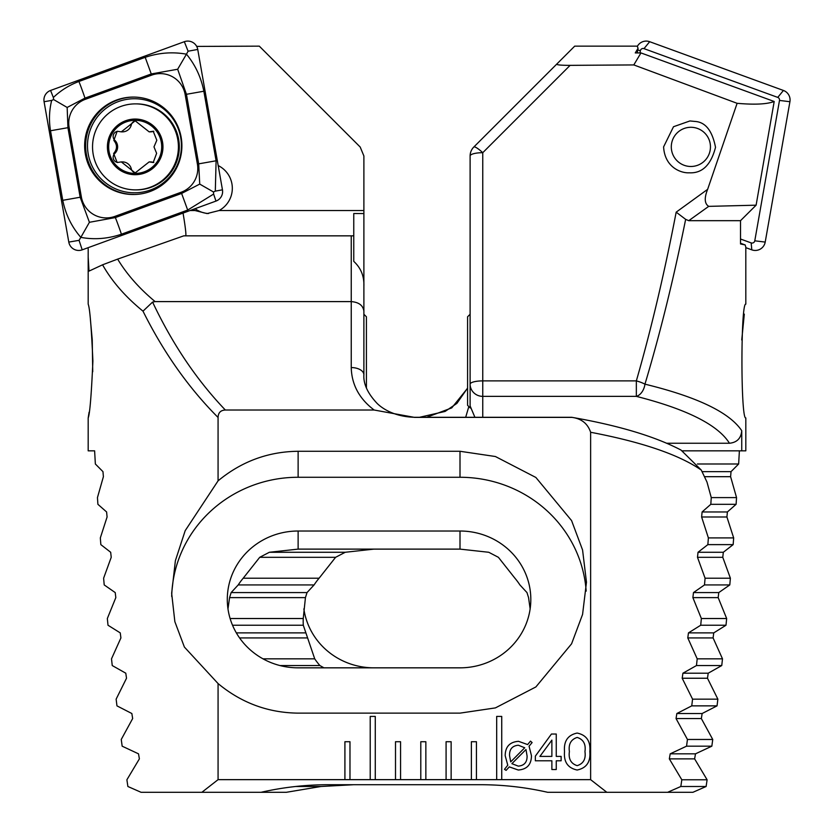 <?xml version="1.0" encoding="UTF-8"?>
<svg xmlns="http://www.w3.org/2000/svg" width="834" height="834" viewBox="0 0 834 834"><rect width="100%" height="100%" fill="white"/><g stroke="black" fill="none" stroke-linecap="round" stroke-linejoin="round"><path stroke-width="1.25" d="M349.978 779.654L349.978 741.718L344.911 741.718L344.911 779.654L375.269 779.654L375.269 716.416L370.213 716.416L370.213 779.654M375.269 779.654L400.56 779.654L400.56 741.718L395.504 741.718L395.504 779.654M400.56 779.654L425.851 779.654L425.851 741.718L420.795 741.718L420.795 779.654M425.851 779.654L451.142 779.654L451.142 741.718L446.086 741.718L446.086 779.654M451.142 779.654L476.443 779.654L476.443 741.718L471.377 741.718L471.377 779.654M476.443 779.654L501.734 779.654L501.734 716.416L496.678 716.416L496.678 779.654M501.734 779.654L590.628 779.654L606.839 792.3L667.627 792.3L680.825 786.493L681.816 779.78L669.327 758.867L670.202 753.832L686.549 746.18L687.445 739.466L676.051 718.554L676.854 713.518L691.751 705.866L692.564 699.153L682.191 678.24L682.921 673.205L696.463 665.553L697.203 658.839L687.789 637.927L688.457 632.891L700.706 625.239L701.363 618.526L692.877 597.624L693.481 592.588L704.501 584.926L705.084 578.212L697.485 557.31L698.027 552.275L707.857 544.623L708.379 537.909L701.623 516.997L702.103 511.961L710.808 504.309L711.256 497.596L706.982 482.042L701.258 470.042C678.876 454.645 642.003 442.051 590.628 432.273L590.628 779.654M218.07 417.469C188.609 387.925 163.589 352.49 143 311.165C125.413 296.81 111.933 281.36 102.572 264.805L88.998 271.113L88.185 257.112L88.185 304.139C89.811 308.007 91.375 326.98 92.897 361.049C91.386 395.097 89.811 414.071 88.185 417.959L88.185 450.84L94.617 450.84L95.357 463.996L102.968 471.648L103.395 476.683L97.453 497.596L97.901 504.309L106.606 511.961L107.086 516.997L100.33 537.909L100.841 544.623L110.682 552.275L111.224 557.31L103.614 578.212L104.208 584.926L115.228 592.588L115.822 597.624L107.336 618.526L108.003 625.239L120.252 632.891L120.909 637.927L111.506 658.839L112.246 665.553L125.788 673.205L126.518 678.24L116.135 699.153L116.958 705.866L131.855 713.518L132.658 718.554L121.253 739.466L122.16 746.18L138.507 753.832L139.382 758.867L126.893 779.78L127.883 786.493L141.082 792.3L201.87 792.3L218.07 779.654L218.07 683.567C241.474 702.947 268.162 712.799 298.124 713.133L460.003 713.133L495.406 707.899L535.876 686.945L571.582 643.817L582.57 614.439L586.469 582.205L582.57 549.981L571.582 520.593L535.876 477.465L495.406 456.521L460.003 451.277L298.124 451.277C268.162 451.611 241.474 461.473 218.07 480.843L218.07 417.469C218.216 412.726 220.635 410.245 225.336 410.015L374.143 410.015L414.467 417.375L571.988 417.375C581.538 418.678 587.751 423.651 590.628 432.273M218.07 779.654L344.911 779.654M556.257 760.785L556.257 769.532L551.879 769.532L551.879 760.785L535.345 760.785L535.345 756.146L551.441 734.024L556.257 734.024L556.257 756.407L561.126 756.407L561.126 760.785L556.257 760.785M509.272 766.873L506.102 770.376L504.497 769.313L507.77 765.205L505.185 755.677C505.3 746.732 509.751 741.947 518.529 741.322L527.641 744.574L530.497 741.124L532.092 742.583L529.069 746.201L531.456 755.698C531.373 764.59 526.973 769.365 518.268 770.022L509.272 766.873M589.826 751.58C590.712 761.942 586.49 768.093 577.138 770.022C567.829 768.062 563.628 761.911 564.524 751.58C563.617 741.217 567.818 735.046 577.138 733.055C586.49 735.015 590.722 741.197 589.826 751.58M193.165 209.407A25.291 25.26 -90 0 0 195.093 210.554L207.051 213.577L219.04 210.554A25.291 25.26 -90 0 0 218.185 165.58M366.418 388.039L366.418 316.784L363.885 314.262L363.885 155.968L360.184 147.024L259.301 46.151L196.688 46.412M196.918 46.881L196.793 46.151M218.07 683.567L184.397 647.069L174.859 621.674L171.658 593.308L175.38 560.709L185.179 530.685L218.07 480.843M88.185 257.112L88.195 248.761M88.185 417.959L89.082 412.267M92.73 371.745L92.24 339.782M92.22 339.501L90.426 319.849M374.143 410.015C359.308 398.819 351.667 384.662 351.239 367.565L351.239 301.606L155.124 301.606C139.278 288.428 126.789 274.261 117.646 259.113L183.761 235.845L353.762 235.845L353.762 213.525L363.885 213.567M117.646 259.113L102.572 264.805M143 311.165L152.58 302.075C172.45 344.077 196.699 380.054 225.336 410.015M155.124 301.606L152.58 302.075M182.969 212.566C185.346 226.765 186.263 234.521 185.753 235.845L185.753 235.845M351.239 235.845L351.239 301.606C358.86 302.221 363.082 305.4 363.885 311.165L363.885 286.26C364.27 276.242 360.903 267.954 353.762 261.376L353.762 235.845M201.87 792.3L261.032 792.3C283.226 787.254 305.713 784.721 328.471 784.711L480.238 784.711C502.996 784.721 525.483 787.254 547.677 792.3L606.839 792.3M363.885 311.165L363.885 374.82A12.646 7.256 0 0 0 351.239 367.565M571.988 417.375L571.738 417.302C618.401 425.465 654.815 436.37 680.982 450.037L701.258 470.042M298.124 667.836L460.003 667.836A70.817 68.409 0 0 0 530.82 599.427A70.817 68.409 0 0 0 460.003 531.018L298.124 531.018A70.817 68.409 0 0 0 227.296 599.427A70.817 68.409 0 0 0 298.124 667.836M530.143 608.893L528.558 597.624L526.984 592.588L519.905 584.926A70.817 68.409 0 0 0 514.912 578.212L498.398 557.31L488.755 552.275L460.003 549.116L298.124 549.116L269.361 552.275L259.718 557.31L243.205 578.212A70.817 68.409 0 0 0 238.211 584.926L231.133 592.588L229.569 597.624L227.984 608.893M586.177 591.118A126.466 122.16 0 0 0 460.003 477.267L298.124 477.267A126.466 122.16 0 0 0 171.689 596.456M571.738 417.302L414.467 417.292C394.055 416.708 382.035 408.295 377.083 403.375C367.69 393.377 363.29 383.859 363.885 374.82M195.073 208.708A25.291 25.26 -90 0 0 208.51 213.535M525.983 749.526L511.888 763.673L518.289 766.133C524.284 765.602 527.213 762.213 527.078 755.99L525.983 749.526M510.7 761.88L524.722 747.764L518.341 745.221C512.232 745.794 509.313 749.276 509.564 755.667L510.7 761.88M551.879 740.112L539.911 756.407L551.879 756.407L551.879 740.112M577.17 737.433C570.946 739.445 568.35 744.157 569.393 751.58C568.361 758.971 570.946 763.663 577.17 765.643C583.414 763.683 586.01 758.992 584.957 751.58C586.01 744.147 583.414 739.424 577.17 737.433M161.702 146.878A26.563 26.521 -90 0 0 121.92 123.88A26.563 26.521 -90 0 0 121.92 169.875A26.563 26.521 -90 0 0 161.702 146.878M153.988 146.878L156.813 140.248L153.227 131.251L149.161 131.855L135.181 120.826L121.326 131.845L117.177 131.251L113.831 140.425C117.448 144.845 117.375 149.203 113.622 153.508L117.177 162.505L121.316 161.9L135.181 172.93L149.15 161.911L153.227 162.505L156.615 153.331L153.988 146.878M135.483 189.881L136.369 189.881A43.003 42.941 -90 0 0 179.31 146.878A43.003 42.941 -90 0 0 136.369 103.875L135.483 103.875A43.003 42.941 -90 0 0 92.543 146.878A43.003 42.941 -90 0 0 135.483 189.881A43.003 42.941 -90 0 0 178.413 146.878A43.003 42.941 -90 0 0 135.483 103.875M162.964 146.878A27.824 27.783 -90 0 0 121.284 122.786A27.824 27.783 -90 0 0 121.284 170.97A27.824 27.783 -90 0 0 162.964 146.878M117.761 162.474A5.213 5.202 90 0 1 114.779 153.508A9.122 9.101 -90 0 0 114.977 140.425L113.831 140.425M114.977 140.425A5.213 5.202 90 0 1 117.761 131.282M121.326 131.855L122.462 131.855A9.122 9.101 -90 0 0 131.251 125.1L130.104 125.1M131.251 125.1A5.213 5.202 90 0 1 135.775 120.857M149.161 131.855L150.297 131.855A9.122 9.101 -90 0 0 152.643 131.553L151.496 131.553M152.643 131.553A5.213 5.202 90 0 1 153.81 131.282M153.81 162.474A5.213 5.202 90 0 1 152.903 162.286A9.122 9.101 -90 0 0 150.287 161.9L149.15 161.9M135.775 172.899A5.213 5.202 90 0 1 131.303 168.916A9.122 9.101 -90 0 0 122.442 161.9L121.316 161.9M85.381 154.227A48.685 48.622 -90 0 0 181.895 145.773A48.685 48.622 -90 0 0 133.273 97.078A48.685 48.622 -90 0 0 85.381 154.227M85.37 99.309A25.291 25.26 -90 0 0 69.128 127.466L81.378 197.022A25.291 25.26 -90 0 0 114.894 216.392L181.176 192.237A25.291 25.26 -90 0 0 197.408 164.079L185.158 94.523A25.291 25.26 -90 0 0 151.642 75.143L85.37 99.309L84.974 98.12L67.158 107.45L67.929 127.685L69.128 127.466M50.572 90.458A10.112 10.102 -90 0 0 44.077 101.717L68.795 242.089A10.112 10.102 -90 0 0 82.201 249.846L215.964 201.088A10.112 10.102 -90 0 0 222.459 189.829L197.741 49.446A10.112 10.102 -90 0 0 184.335 41.7L50.572 90.458L53.355 97.495C60.694 90.479 69.212 85.131 78.928 81.482L145.199 57.327C158.835 52.73 172.586 51.677 186.451 54.179L188.098 51.208L197.741 49.446M89.415 222.292L80.835 237.367C71.63 226.775 65.605 214.421 62.759 200.316L50.509 130.761L67.929 127.685L80.168 197.241L89.415 222.292L115.363 217.58L181.645 193.425L199.733 184.095L198.69 163.86L186.441 94.305L177.663 69.243L186.451 54.179C195.229 64.771 201.025 77.124 203.85 91.229L216.1 160.785L215.308 191.132L213.473 191.976L213.629 194.051L187.692 210.064L121.41 234.218C107.805 238.816 94.273 239.869 80.835 237.367L79.053 240.338L82.201 249.846M50.509 130.761C48.82 120.503 49.206 110.39 51.677 100.414L53.626 99.559L53.355 97.495M177.663 69.243L151.256 73.955L151.642 75.143M67.158 107.45L53.626 99.559M213.473 191.976L199.733 184.095M637.312 46.412A10.112 10.102 90 0 1 649.665 41.7L783.428 90.458A10.112 10.102 90 0 1 789.923 101.717L765.205 242.089A10.112 10.102 90 0 1 751.799 249.846L745.804 247.656M639.991 52.928L640.376 50.738A2.721 2.721 90 0 1 643.994 48.643L777.757 97.401A2.721 2.721 90 0 1 779.498 100.434L754.78 240.807A2.721 2.721 90 0 1 751.173 242.903L740.509 239.014M633.798 64.927L570.112 65.354L482.761 152.695A12.646 2.356 -135 0 0 473.816 147.024L574.699 46.151L637.207 46.151L638.073 48.268L635.268 52.928L640.971 52.928L633.798 64.927L737.11 103.312C754.666 104.855 767.03 104.24 774.192 101.487L640.971 52.928M688.738 220.676L685.652 219.352C673.58 279.015 660.007 333.954 644.953 384.161A12.646 3.148 -163.9 0 0 636.342 380.888C651.114 329.576 664.396 273.333 676.176 212.159L707.628 189.349C704.157 198.044 704.511 203.715 708.712 206.363L688.738 220.676L740.509 220.676L740.509 243.966L745.179 244.946L745.804 247.104L745.815 304.139C740.655 301.898 740.644 420.096 745.815 417.959L745.815 450.84L741.739 450.84L741.739 430.698C741.103 438.288 737.006 442.479 729.458 443.25C717.918 424.85 686.872 409.223 636.342 396.369L482.761 396.369L482.761 417.292M474.9 417.292L470.115 405.939L470.115 155.968A12.646 3.273 180 0 1 482.761 152.695L482.761 380.888L636.342 380.888L636.342 396.369A12.646 8.476 104 0 0 644.953 384.161C697.255 396.911 729.51 412.434 741.739 430.698M739.383 450.84L738.643 463.996L731.032 471.648L730.605 476.683L736.547 497.596L736.099 504.309L727.394 511.961L726.914 516.997L733.67 537.909L733.159 544.623L723.318 552.275L722.776 557.31L730.386 578.212L729.792 584.926L718.772 592.588L718.178 597.624L726.664 618.526L725.997 625.239L713.748 632.891L713.091 637.927L722.494 658.839L721.754 665.553L708.212 673.205L707.482 678.24L717.865 699.153L717.042 705.866L702.145 713.518L701.342 718.554L712.747 739.466L711.84 746.18L695.493 753.832L694.618 758.867L707.107 779.78L706.117 786.493L692.918 792.3L667.627 792.3M744.303 314.126L741.749 339.97M470.115 384.161A12.646 12.218 -0 0 0 482.761 396.369L482.761 380.888A12.646 3.273 180 0 0 470.115 384.161L470.115 335.456M470.115 294.986L470.115 213.087M708.712 206.363L756.104 205.185L774.192 101.487M740.509 220.676L756.104 205.185M694.899 121.43C705.397 122.014 712.267 130.636 715.52 147.316C710.954 165.007 702.186 173.503 689.197 172.805C680.93 173.284 664.719 167.269 663.603 146.878L673.507 126.726L689.926 120.951L694.899 121.43M707.628 189.349L737.11 103.312M570.112 65.354C561.084 65.344 556.632 64.927 556.768 64.082M706.117 786.493L680.825 786.493M741.739 450.84L682.441 450.84M666.689 443.25L729.458 443.25M467.582 388.217L451.747 407.899L426.685 417.292M468.833 406.554L465.685 417.292M738.643 463.996L697.391 463.996M460.003 667.836L373.997 667.836A70.817 68.409 0 0 1 303.857 608.893M323.957 667.836L319.891 665.553A70.817 68.409 0 0 1 314.72 658.839L303.295 625.239A70.817 68.409 0 0 1 303.18 621.413A70.817 68.409 0 0 1 303.242 618.526L305.442 597.624L307.016 592.588L314.095 584.926A70.817 68.409 0 0 1 319.088 578.212L335.602 557.31L345.245 552.275L373.997 549.116M473.816 147.024A12.646 12.646 0 0 0 470.115 155.968A12.646 12.646 0 0 1 473.816 147.024M685.652 219.352L676.176 212.159M733.159 544.623L707.857 544.623M730.386 578.212L705.084 578.212M319.088 578.212L243.205 578.212M729.792 584.926L704.501 584.926M314.095 584.926L238.211 584.926M726.664 618.526L701.363 618.526M303.242 618.526L230.121 618.526M725.997 625.239L700.706 625.239M303.295 625.239L232.54 625.239M722.494 658.839L697.203 658.839M314.72 658.839L263.012 658.839M721.754 665.553L696.463 665.553M319.891 665.553L279.974 665.553M717.865 699.153L692.564 699.153M736.547 497.596L711.256 497.596M736.099 504.309L710.808 504.309M733.67 537.909L708.379 537.909M717.042 705.866L691.751 705.866M712.747 739.466L687.445 739.466M711.84 746.18L686.549 746.18M707.107 779.78L681.816 779.78M353.762 784.711L320.975 786.493L295.674 786.493M320.975 786.493L286.323 792.3L261.032 792.3M637.249 52.928L638.073 48.268M745.179 244.946L740.509 243.247M676.249 133.857A19.599 19.578 90 0 1 709.453 140.706A19.599 19.578 90 0 1 686.924 166.081A19.599 19.578 90 0 1 676.249 133.857M470.115 314.262L467.582 316.784L467.582 405.314L470.24 407.972M195.093 210.554L190.006 210.554M363.885 210.554L219.04 210.554M298.124 549.116L298.124 531.018M460.003 549.116L460.003 531.018M460.003 451.277L460.003 477.267M298.124 451.277L298.124 477.267M114.779 153.508L113.622 153.508M152.903 162.286L151.746 162.286M131.303 168.916L130.156 168.916M133.763 97.088A48.685 48.622 -90 0 0 86.382 154.227A48.685 48.622 -90 0 0 133.763 194.458M88.206 153.936A47.027 46.965 -90 0 0 164.642 181.802A47.027 46.965 -90 0 0 150.516 101.581A47.027 46.965 -90 0 0 88.206 153.936M215.308 191.132L222.459 189.829M213.629 194.051L215.964 201.088M188.098 51.208L184.335 41.7M51.677 100.414L44.077 101.717M79.053 240.338L68.795 242.089M145.199 57.327L151.256 73.955L84.974 98.12A17.702 0.876 -110 0 0 78.928 81.482M203.85 91.229L185.158 94.523M216.1 160.785L197.408 164.079M187.692 210.064L181.176 192.237M121.41 234.218A17.702 0.876 -110 0 0 115.363 217.58L114.894 216.392M62.759 200.316L81.378 197.022M777.757 97.401L783.428 90.458M779.498 100.434L789.923 101.717M643.994 48.643L649.665 41.7M640.376 50.738L637.781 49.925M751.173 242.903L751.799 249.846M754.78 240.807L765.205 242.089M731.032 471.648L702.092 471.648M730.605 476.683L704.563 476.683M419.533 417.292L445.095 411.433L456.917 403.375L467.582 388.039M345.245 552.275L269.361 552.275M723.318 552.275L698.027 552.275M722.776 557.31L697.485 557.31M335.602 557.31L259.718 557.31M718.772 592.588L693.481 592.588M307.016 592.588L231.133 592.588M718.178 597.624L692.877 597.624M305.442 597.624L229.569 597.624M713.748 632.891L688.457 632.891M305.703 632.891L236.356 632.891M713.091 637.927L687.789 637.927M307.36 637.927L239.587 637.927M708.212 673.205L682.921 673.205M707.482 678.24L682.191 678.24M727.394 511.961L702.103 511.961M726.914 516.997L701.623 516.997M702.145 713.518L676.854 713.518M701.342 718.554L676.051 718.554M695.493 753.832L670.202 753.832M694.618 758.867L669.327 758.867"/></g></svg>
